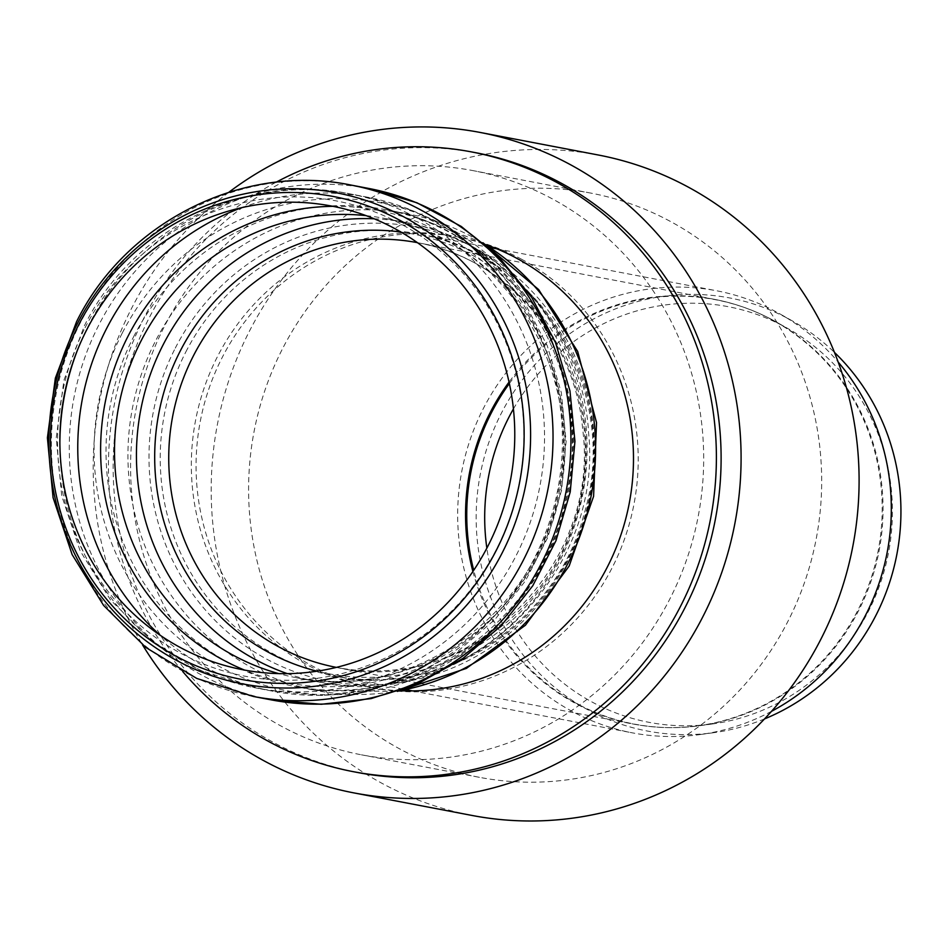 <?xml version="1.0" encoding="UTF-8"?>
<svg xmlns="http://www.w3.org/2000/svg" width="948" height="948" viewBox="0 0 948 948"><rect width="100%" height="100%" fill="white"/><g stroke="black" fill="none" stroke-linecap="round" stroke-linejoin="round"><path stroke-width="0.71" stroke-dasharray="4.74 3.56" d="M401.04 690.772A229.428 220.766 100.8 0 1 369.412 687.17A229.428 220.766 100.8 0 1 195.561 420.414A229.428 220.766 100.8 0 1 455.419 236.431A229.428 220.766 100.8 0 1 486.158 244.726M521.329 259.1A229.428 220.766 100.8 0 1 625.313 536.746A229.428 220.766 100.8 0 1 374.128 688.07A229.428 220.766 100.8 0 1 200.289 421.315A229.428 220.766 100.8 0 1 460.147 237.332A229.428 220.766 100.8 0 1 521.329 259.1M182.715 671.504A315.471 303.55 100.8 0 1 276.081 182.241M358 772.573A315.471 303.55 100.8 0 1 118.962 405.803A315.471 303.55 100.8 0 1 476.275 152.818M228.847 192.266A336.208 323.505 -79.2 0 0 142.484 644.794M598.164 154.974A336.208 323.505 -79.2 0 0 217.376 424.574A336.208 323.505 -79.2 0 0 472.116 815.47M552.174 198.796A297.376 286.142 -79.2 0 0 472.874 170.593A297.376 286.142 -79.2 0 0 136.062 409.062A297.376 286.142 -79.2 0 0 361.389 754.809A297.376 286.142 -79.2 0 0 686.968 558.68A297.376 286.142 -79.2 0 0 552.174 198.796M670.189 221.322A297.376 286.142 -79.2 0 0 590.888 193.108A297.376 286.142 -79.2 0 0 254.064 431.577A297.376 286.142 -79.2 0 0 479.392 777.324A297.376 286.142 -79.2 0 0 804.971 581.195A297.376 286.142 -79.2 0 0 670.189 221.322M513.425 408.92A211.558 203.571 100.8 0 1 784.624 326.752A211.558 203.571 100.8 0 1 788.084 328.66A211.558 203.571 100.8 0 1 888.513 552.648A211.558 203.571 100.8 0 1 712.659 723.928A211.558 203.571 100.8 0 1 486.857 548.157M764.526 718.928A220.422 212.091 100.8 0 1 713.666 732.697A220.422 212.091 100.8 0 1 479.818 476.832A220.422 212.091 100.8 0 1 788.641 318.884A220.422 212.091 100.8 0 1 792.255 320.874A220.422 212.091 100.8 0 1 834.465 352.407M771.506 711.344A225.02 216.523 100.8 0 1 700.134 734.558A225.02 216.523 100.8 0 1 632.304 732.84A225.02 216.523 100.8 0 1 461.806 471.227A225.02 216.523 100.8 0 1 716.664 290.775A225.02 216.523 100.8 0 1 776.673 312.129A225.02 216.523 100.8 0 1 780.358 314.155A225.02 216.523 100.8 0 1 838.162 362.029M509.36 383.525A216.026 207.861 100.8 0 1 772.999 320.187A216.026 207.861 100.8 0 1 776.542 322.13A216.026 207.861 100.8 0 1 879.08 550.859A216.026 207.861 100.8 0 1 699.517 725.741A216.026 207.861 100.8 0 1 473.727 570.269M472.898 571.502A216.191 208.027 -79.2 0 0 633.347 724.059A216.191 208.027 -79.2 0 0 870.039 581.468A216.191 208.027 -79.2 0 0 772.051 319.832A216.191 208.027 -79.2 0 0 714.401 299.331A216.191 208.027 -79.2 0 0 509.052 382.08M417.416 242.652A216.191 208.027 100.8 0 1 417.582 242.688A216.191 208.027 100.8 0 1 475.232 263.189A216.191 208.027 100.8 0 1 573.22 524.825A216.191 208.027 100.8 0 1 336.528 667.416A216.191 208.027 100.8 0 1 336.362 667.38M253.412 696.472A260.321 250.485 100.8 0 1 80.971 321.502A260.321 250.485 100.8 0 1 350.997 185.061M271.294 699.885A260.321 250.485 100.8 0 1 98.865 324.927A260.321 250.485 100.8 0 1 368.891 188.474M122.339 332.926A248.388 239.003 100.8 0 1 536.675 312.733A248.388 239.003 100.8 0 1 341.304 694.517A248.388 239.003 100.8 0 1 122.339 332.926M133.609 336.777A242.664 233.504 100.8 0 1 385.326 209.579A242.664 233.504 100.8 0 1 450.039 232.604A242.664 233.504 100.8 0 1 560.031 526.27A242.664 233.504 100.8 0 1 294.354 686.316A242.664 233.504 100.8 0 1 133.609 336.777M399.309 690.76A242.664 233.504 100.8 0 1 316.265 690.5A242.664 233.504 100.8 0 1 155.531 340.96A242.664 233.504 100.8 0 1 407.249 213.762A242.664 233.504 100.8 0 1 471.962 236.787A242.664 233.504 100.8 0 1 484.546 244.098M175.285 348.129A231.158 222.424 100.8 0 1 560.872 329.335A231.158 222.424 100.8 0 1 379.046 684.634A231.158 222.424 100.8 0 1 175.285 348.129M185.82 351.957A225.02 216.523 100.8 0 1 419.229 234.014A225.02 216.523 100.8 0 1 479.238 255.368A225.02 216.523 100.8 0 1 581.231 527.681A225.02 216.523 100.8 0 1 334.869 676.078A225.02 216.523 100.8 0 1 185.82 351.957M400.897 232.023A223.87 215.409 100.8 0 1 582.001 494.157A223.87 215.409 100.8 0 1 317.082 671.184M374.164 218.787A233.848 225.008 100.8 0 1 405.59 222.436A233.848 225.008 100.8 0 1 467.957 244.608A233.848 225.008 100.8 0 1 573.943 527.609A233.848 225.008 100.8 0 1 317.924 681.837A233.848 225.008 100.8 0 1 287.363 673.649M366.106 215.634A233.848 225.008 100.8 0 1 383.679 218.253A233.848 225.008 100.8 0 1 446.034 240.437A233.848 225.008 100.8 0 1 552.02 523.426A233.848 225.008 100.8 0 1 296.013 677.654A233.848 225.008 100.8 0 1 278.7 673.601M332.961 206.332A240.519 231.431 100.8 0 1 559.699 489.903A240.519 231.431 100.8 0 1 244.466 670.058M241.882 207.624A251.493 241.989 100.8 0 1 367.243 197.148A251.493 241.989 100.8 0 1 434.303 221.002A251.493 241.989 100.8 0 1 548.288 525.346A251.493 241.989 100.8 0 1 272.953 691.222A251.493 241.989 100.8 0 1 160.271 635.314M77.475 350.108A251.493 241.989 100.8 0 1 88.472 325.555A251.493 241.989 100.8 0 1 349.35 193.736A251.493 241.989 100.8 0 1 416.409 217.59A251.493 241.989 100.8 0 1 530.394 521.933A251.493 241.989 100.8 0 1 255.059 687.798A251.493 241.989 100.8 0 1 59.878 442.301M85.083 327.712A241.989 232.841 100.8 0 1 400.625 223.835A241.989 232.841 100.8 0 1 496.385 549.437A241.989 232.841 100.8 0 1 180.843 653.326A241.989 232.841 100.8 0 1 85.083 327.712M369.412 687.17L374.128 688.07M455.419 236.431L460.147 237.332M590.888 193.108L472.874 170.593M479.392 777.324L361.389 754.809M712.659 723.928L699.517 725.741C677.346 728.775 655.281 728.218 633.347 724.059L336.528 667.416C465.705 697.799 601.423 568.48 582.676 429.278C574.844 336.907 503.992 257.714 417.582 242.688L714.401 299.331C736.323 303.538 757.037 311.145 776.542 322.13L788.084 328.66M482.994 242.783L407.249 213.762L385.326 209.579C507.204 229.203 595.617 365.134 566.833 493.41C544.401 621.367 413.494 712.552 294.354 686.316L316.265 690.5L397.378 691.412M490.744 247.665L419.229 234.014C539.116 252.95 621.841 392.306 583.861 514.788C555.469 624.779 439.967 698.795 334.869 676.078L406.384 689.729M405.59 222.436C504.537 239.619 583.364 331.196 588.625 433.331C603.912 579.821 459.33 714.022 317.924 681.837L296.013 677.654C410.354 702.883 536.485 615.205 558.182 491.68C585.923 367.836 500.663 237.024 383.679 218.253L405.59 222.436M367.243 197.148L413.66 210.966L456.415 233.824L493.837 264.765L524.505 302.566L547.269 345.736L561.311 392.602L566.122 441.401L561.56 490.258L547.814 537.374L525.37 580.958L495.057 619.364L457.991 651.122L415.556 674.976L369.365 689.966L321.206 695.453L272.953 691.222L255.059 687.798L200.372 670.39L151.277 640.516L110.454 599.871L80.07 550.717L61.691 495.745L56.228 437.893L63.931 380.243L84.372 325.816C131.808 229.345 245.082 172.145 349.35 193.736L367.243 197.148M792.255 320.874L780.358 314.155M713.666 732.697L700.134 734.558M412.558 690.902L632.304 732.84M496.918 248.838L716.664 290.775"/><path stroke-width="1.42" d="M486.158 244.726A229.428 220.766 100.8 0 1 516.601 258.2A229.428 220.766 100.8 0 1 625.419 520.025A229.428 220.766 100.8 0 1 401.04 690.772M276.081 182.241A315.471 303.55 100.8 0 1 471.547 151.917A315.471 303.55 100.8 0 1 555.67 181.85A315.471 303.55 100.8 0 1 698.664 563.622A315.471 303.55 100.8 0 1 353.284 771.672A315.471 303.55 100.8 0 1 182.715 671.504M471.547 151.917L476.275 152.818A315.471 303.55 100.8 0 1 560.398 182.751A315.471 303.55 100.8 0 1 703.38 564.522A315.471 303.55 100.8 0 1 358 772.573L353.284 771.672M142.484 644.794A336.208 323.505 -79.2 0 0 354.114 792.943A336.208 323.505 -79.2 0 0 722.198 571.206A336.208 323.505 -79.2 0 0 569.807 164.348A336.208 323.505 -79.2 0 0 480.162 132.447A336.208 323.505 -79.2 0 0 228.847 192.266M354.114 792.943L472.116 815.47A336.208 323.505 -79.2 0 0 840.201 593.732A336.208 323.505 -79.2 0 0 687.821 186.863A336.208 323.505 -79.2 0 0 598.164 154.974L480.162 132.447M486.857 548.157A211.558 203.571 100.8 0 1 513.425 408.92M394.522 228.456A236.052 227.129 100.8 0 1 407.462 636.321A236.052 227.129 100.8 0 1 59.997 449.008A236.052 227.129 100.8 0 1 394.522 228.456M398.942 219.818A245.793 236.502 100.8 0 1 412.416 644.498A245.793 236.502 100.8 0 1 50.623 449.471A245.793 236.502 100.8 0 1 398.942 219.818M834.465 352.407A220.422 212.091 100.8 0 1 764.526 718.928M838.162 362.029A225.02 216.523 100.8 0 1 771.506 711.344M473.727 570.269A216.026 207.861 100.8 0 1 491.313 412.925A216.026 207.861 100.8 0 1 509.36 383.525M509.052 382.08A216.191 208.027 -79.2 0 0 490.14 412.653A216.191 208.027 -79.2 0 0 472.898 571.502M336.362 667.38A216.191 208.027 100.8 0 1 193.321 356.01A216.191 208.027 100.8 0 1 417.416 242.652M420.414 209.757A260.321 250.485 100.8 0 1 538.405 524.789A260.321 250.485 100.8 0 1 253.412 696.472L196.757 678.436L145.897 647.508L103.605 605.428L72.119 554.556L53.076 497.664L47.4 437.798L55.363 378.122L76.515 321.799C125.622 221.915 242.972 162.701 350.997 185.061A260.321 250.485 100.8 0 1 420.414 209.757M77.286 323.861A249.988 240.543 100.8 0 1 403.256 216.547A249.988 240.543 100.8 0 1 502.179 552.909A249.988 240.543 100.8 0 1 176.209 660.223A249.988 240.543 100.8 0 1 77.286 323.861M350.997 185.061L368.891 188.474A260.321 250.485 100.8 0 1 438.308 213.17A260.321 250.485 100.8 0 1 556.298 528.202A260.321 250.485 100.8 0 1 271.294 699.885L253.412 696.472M484.546 244.098A242.664 233.504 100.8 0 1 591.125 495.899A242.664 233.504 100.8 0 1 399.309 690.76M317.082 671.184A223.87 215.409 100.8 0 1 180.144 351.222A223.87 215.409 100.8 0 1 400.897 232.023M287.363 673.649A233.848 225.008 100.8 0 1 163.02 345.001A233.848 225.008 100.8 0 1 374.164 218.787M278.7 673.601A233.848 225.008 100.8 0 1 141.11 340.818A233.848 225.008 100.8 0 1 366.106 215.634M244.466 670.058A240.519 231.431 100.8 0 1 127.968 336.339A240.519 231.431 100.8 0 1 332.961 206.332M160.271 635.314A251.493 241.989 100.8 0 1 106.366 328.968A251.493 241.989 100.8 0 1 241.882 207.624M59.878 442.301A251.493 241.989 100.8 0 1 77.475 350.108M368.891 188.474L416.978 202.801L461.273 226.453L500.058 258.496L531.828 297.636L555.409 342.323L569.949 390.837L574.95 441.341L570.234 491.917L555.99 540.68L532.752 585.793L501.362 625.538L462.98 658.398L419.028 683.093L371.178 698.593L321.277 704.281L271.294 699.885M482.994 242.783L538.665 289.59L577.676 351.471L596.529 422.595L593.578 496.373L569.144 566.051L525.429 625.23L466.369 668.399L397.378 691.412M406.384 689.729L412.558 690.902M490.744 247.665L496.918 248.838"/></g></svg>
